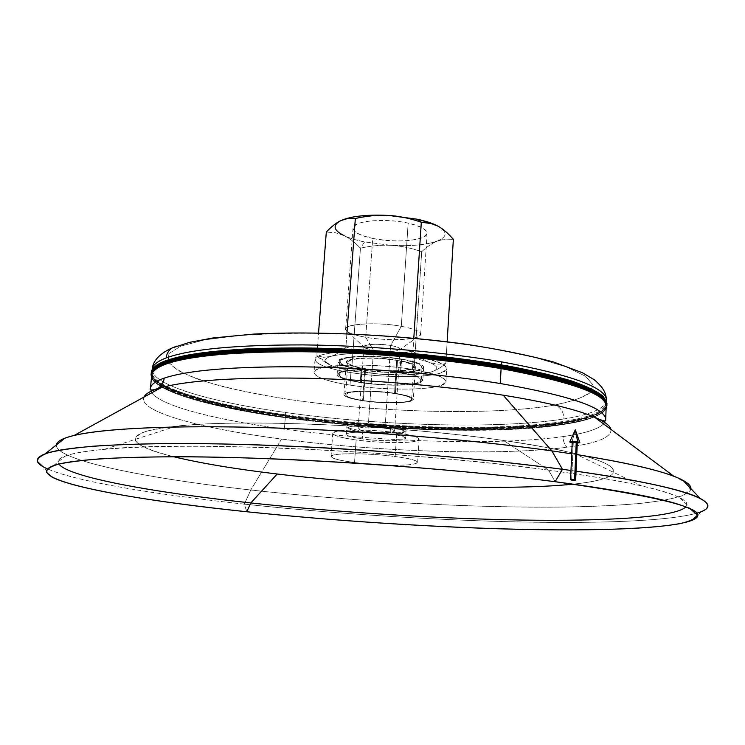 <?xml version="1.0" encoding="UTF-8"?>
<svg xmlns="http://www.w3.org/2000/svg" width="745" height="745" viewBox="0 0 745 745"><rect width="100%" height="100%" fill="white"/><g stroke="black" fill="none" stroke-linecap="round" stroke-linejoin="round"><path stroke-width="0.56" stroke-dasharray="3.73 2.79" d="M571.806 442.707L575.308 429.828L571.806 442.707M577.282 443.014L572.197 442.754L577.282 443.014M571.629 480.097L573.287 442.502L577.3 442.428L573.287 442.502L571.629 480.097M572.225 442.176L573.287 442.502M606.989 403.818C605.517 411.789 591.288 417.871 564.282 422.07C505.371 431.066 404.19 429.316 315.321 419.267C226.88 409.247 151.328 390.296 151.272 372.537C151.328 390.296 226.88 409.247 315.321 419.267C404.19 429.316 505.371 431.066 564.282 422.07L563.807 421.381L564.282 422.07C591.549 417.833 605.787 411.678 606.998 403.604M152.101 373.562C155.109 388.732 213.442 404.842 285.531 414.835C210.826 404.498 150.937 387.521 152.017 371.951C152.306 367.89 156.925 364.156 165.874 360.729L165.874 360.729C156.245 364.426 151.626 368.477 152.017 372.882M285.531 414.835C379.876 428.133 498.973 431.616 563.807 421.381C597.388 416.064 610.77 408.064 603.953 397.374C594.044 386.217 559.821 375.378 501.292 364.845L501.292 364.845C571.098 377.622 606.113 390.315 606.337 402.924C605.136 410.989 590.962 417.144 563.807 421.381C498.973 431.616 379.876 428.133 285.531 414.835L285.717 412.525L285.531 414.835M606.905 405.829C605.443 413.726 591.204 419.761 564.198 423.905C505.278 432.789 404.079 431.001 315.182 420.981C226.731 410.989 151.142 392.149 151.077 374.53C151.142 392.149 226.731 410.989 315.182 420.981C404.079 431.001 505.278 432.789 564.198 423.905L563.723 423.216L564.198 423.905C591.474 419.714 605.713 413.615 606.914 405.606M165.492 362.824L165.669 362.834C121.342 379.55 190.776 403.827 285.391 416.557C379.764 429.809 498.88 433.329 563.723 423.216C597.313 417.964 610.695 410.029 603.878 399.422C593.951 388.35 559.718 377.575 501.171 367.099L501.171 367.099C570.996 379.82 606.02 392.429 606.253 404.926C605.061 412.926 590.878 419.025 563.723 423.216C498.88 433.329 379.764 429.809 285.391 416.557C210.667 406.267 150.751 389.393 151.822 373.943C152.11 369.93 156.72 366.223 165.669 362.834L165.492 362.824M390.641 425.74L389.803 427.388C401.508 429.185 406.127 430.899 403.669 432.547C399.897 434.633 378.646 434.475 363.383 432.296L362.806 430.955C378.87 433.255 401.229 433.413 405.224 431.206C407.832 429.455 402.971 427.63 390.641 425.74L390.091 433.963C371.429 431.253 345.494 431.551 346.304 434.372C346.742 435.955 352.059 437.455 362.247 438.898L362.806 430.955C352.627 429.483 347.328 427.928 346.891 426.289C346.09 423.356 372.006 422.974 390.641 425.74C400.605 427.22 405.746 428.748 406.072 430.331C406.612 433.292 381.142 433.609 362.806 430.955L362.247 438.898C380.602 441.496 406.09 441.263 405.541 438.414C405.215 436.896 400.065 435.415 390.091 433.963L390.641 425.74C369.371 422.564 340.959 423.681 347.654 427.276C349.899 428.617 354.946 429.846 362.806 430.955L363.383 432.296C355.924 431.243 351.128 430.089 349.005 428.822C342.681 425.432 369.641 424.399 389.803 427.388L390.641 425.74M364.575 241.948L360.45 248.169C354.927 242.404 349.461 238.214 344.032 235.597C349.34 238.093 356.194 240.216 364.575 241.948L391.358 245.347C381.617 244.798 371.317 245.738 360.45 248.169L364.575 241.948C356.194 240.216 349.34 238.093 344.032 235.597L335.539 232.775L326.31 232.058L335.539 232.775L344.032 235.597C349.461 238.214 354.927 242.404 360.45 248.169C371.317 245.738 381.617 244.798 391.358 245.347C411.249 246.344 426.634 244.891 437.511 240.97C432.482 242.991 427.202 246.576 421.689 251.708C411.203 248.048 401.089 245.924 391.358 245.347C401.089 245.924 411.203 248.048 421.689 251.708C427.202 246.576 432.482 242.991 437.511 240.97C447.233 236.854 447.549 232.002 438.46 226.406C447.549 232.002 447.233 236.854 437.511 240.97L445.24 239.08L453.351 239.359L445.24 239.08L437.511 240.97C426.634 244.891 411.249 246.344 391.358 245.347L364.575 241.948M412.963 351.016L408.232 357.293C417.209 358.811 424.259 360.533 429.39 362.452C424.166 360.478 418.69 356.659 412.963 351.016C401.043 353.689 389.737 354.704 379.056 354.08L408.232 357.293L412.963 351.016C418.69 356.659 424.166 360.478 429.39 362.452L437.427 364.212L445.827 363.635C439.867 368.309 434.354 371.261 429.288 372.491L421.651 373.152L413.959 371.541L421.689 251.708L413.959 371.541L421.651 373.152L429.967 372.314C434.819 371.01 440.109 368.114 445.827 363.635L447.149 341.759L445.827 363.635L437.427 364.212L429.39 362.452C439.075 366.419 439.261 369.716 429.949 372.323L429.288 372.491C418.327 374.884 402.738 375.508 382.53 374.372L355.263 371.457L351.798 367.741C362.387 371.541 372.63 373.748 382.53 374.372C392.429 374.968 402.905 374.018 413.959 371.541C402.905 374.018 392.429 374.968 382.53 374.372C372.63 373.748 362.387 371.541 351.798 367.741L355.263 371.457C346.714 370.088 339.711 368.496 334.254 366.68L342.821 368.337L351.798 367.741L360.45 248.169L351.798 367.741L341.592 368.244L331.32 365.599C323.041 362.089 322.836 359.034 330.696 356.445C340.94 353.698 357.069 352.916 379.056 354.08C389.737 354.704 401.043 353.689 412.963 351.016L413.801 338.156L412.963 351.016M385.044 428.273L390.65 345.466C396.74 346.565 399.879 347.785 400.065 349.144C396.983 351.808 388.145 352.227 373.543 350.392L367.89 431.457C382.651 433.069 391.563 432.947 394.617 431.094C394.412 430.126 391.218 429.185 385.044 428.273C370.116 426.643 361.139 426.755 358.131 428.608C358.382 429.604 361.632 430.554 367.89 431.457L373.543 350.392C384.811 351.966 393.258 351.919 398.901 350.252C401.667 348.641 398.91 347.049 390.65 345.466L401.304 326.301C418.513 329.784 424.091 333.276 418.029 336.787C410.467 340.409 384.476 340.595 365.711 337.262L373.543 350.392L365.711 337.262C388.843 341.452 421.158 339.832 420.627 334.263C420.301 331.329 413.857 328.675 401.304 326.301L408.158 223.127C420.515 225.977 426.829 229.339 427.09 233.213C427.5 240.56 395.502 243.447 372.714 238.428L365.711 337.262L372.714 238.428C360.012 235.643 353.447 232.217 353.028 228.156C352.245 220.967 384.932 217.81 408.158 223.127L401.304 326.301C377.696 321.868 344.674 323.693 345.606 329.15C346.108 332.223 352.804 334.933 365.711 337.262C357.33 335.799 351.398 334.049 347.915 332.009C334.794 325.118 372.295 320.806 401.304 326.301L390.65 345.466C376.905 342.97 358.932 344.767 364.994 347.934L373.543 350.392C367.369 349.303 364.175 348.064 363.951 346.676C366.987 344.004 375.89 343.603 390.65 345.466L385.044 428.273C406.155 431.141 387.745 434.363 367.89 431.457C346.798 428.72 364.361 425.265 385.044 428.273M412.385 369.436L413.261 355.952C371.485 348.548 313.049 351.081 315.023 359.574C316.066 364.482 328.033 368.831 350.923 372.612L350.01 385.1C327.083 381.421 315.079 377.24 314.017 372.565C312.006 364.463 370.526 362.247 412.385 369.436C434.242 373.226 445.435 377.259 445.966 381.561C446.721 389.924 390.408 391.637 350.01 385.1L350.923 372.612C391.237 379.335 447.475 377.333 446.749 368.551C446.236 364.044 435.071 359.844 413.261 355.952L412.385 369.436C380.35 364.137 335.939 363.635 320.648 368.207C304.863 372.696 319.856 380.537 350.01 385.1C379.978 389.737 419.463 390.473 436.877 386.571C453.779 381.57 445.612 375.853 412.385 369.436M396.74 432.78L395.176 456.527C367.779 452.783 329.728 452.885 331.031 456.508C331.739 458.566 339.571 460.578 354.546 462.543L356.147 439.978C341.229 437.883 333.434 435.676 332.754 433.357C331.488 429.26 369.455 428.803 396.74 432.78C411.212 434.903 418.662 437.054 419.1 439.243C419.817 443.424 382.8 443.731 356.147 439.978L354.546 462.543L367.555 463.912L354.546 462.543C332.903 459.497 326.589 456.862 335.576 454.636C345.81 452.895 374.335 453.77 395.176 456.527L396.74 432.78C375.983 429.856 347.524 429.12 337.299 431.187C328.312 433.804 334.589 436.728 356.147 439.978C376.02 442.67 402.365 443.452 413.503 441.617C424.091 439.224 418.504 436.272 396.74 432.78M606.43 400.549C604.875 408.558 590.701 414.686 563.918 418.941C563.648 411.445 560.436 406.844 554.289 405.131L576.192 399.841L589.64 393.118L593.169 385.146L585.579 376.253L566.247 366.866L535.32 357.544L494.019 348.93C446.702 341.024 390.529 335.52 335.772 333.518C300.133 332.838 268.079 333.471 239.629 335.418L204.633 339.869L180.867 346.118L176.826 346.118L180.867 346.118L168.845 353.633L168.212 361.893L177.953 370.405C189.053 376.076 204.037 381.477 222.904 386.618C243.494 391.516 266.365 395.912 291.509 399.795C381.151 412.758 492.929 415.645 554.289 405.131C560.436 406.844 563.648 411.445 563.918 418.941C591.064 414.63 605.238 408.4 606.449 400.242M152.278 369.287C151.179 385.025 211.04 402.142 285.717 412.525C380.024 425.898 499.103 429.334 563.918 418.941C499.103 429.334 380.024 425.898 285.717 412.525C211.04 402.142 151.179 385.025 152.278 369.287L152.287 369.157M152.921 370.33L151.887 373.282C150.816 388.769 210.723 405.68 285.437 415.98L285.391 416.557L285.437 415.98C205.816 405.047 143.133 386.45 152.921 370.33M151.691 375.284C150.63 390.65 210.565 407.45 285.298 417.712L284.385 429.157C216.879 420.106 161.339 406.23 151.775 392.801C161.339 406.23 216.879 420.106 284.385 429.157C378.935 442.008 498.209 445.817 563.118 436.57C584.415 433.562 597.909 429.353 603.627 423.933C597.909 429.353 584.415 433.562 563.118 436.57C563.024 440.789 564.319 444.355 567.001 447.261C564.319 444.355 563.024 440.789 563.118 436.57C498.209 445.817 378.935 442.008 284.385 429.157L285.298 417.712C221.87 408.94 169.068 395.679 155.137 382.297M610.937 429.381C611.636 437.427 596.987 443.387 567.001 447.261C596.987 443.387 611.636 437.427 610.937 429.381M51.452 476.753L42.884 466.556C66.417 479.929 150.369 494.047 244.341 504.132L246.781 511.75L244.341 504.132L250.786 489.996L281.563 439.047C201.476 428.664 137.499 411.706 143.953 397.094C137.499 411.706 201.476 428.664 281.563 439.047L250.786 489.996C146.486 478.346 55.428 460.382 56.331 444.979C55.428 460.382 146.486 478.346 250.786 489.996L244.341 504.132C155.714 494.606 76.307 481.587 47.438 468.866M696.454 513.296C633.93 529.751 411.631 522.32 244.341 504.132C332.68 513.566 431.355 520.01 518.166 521.956C604.065 523.763 678.369 520.783 701.66 511.47L697.283 515.419M576.053 471.185L570.977 470.467L576.053 471.185M548.59 470.132L555.127 481.708L548.59 470.132C407.273 450.585 183.093 440.789 104.663 449.244C69.276 452.718 54.022 457.654 58.892 464.06C56.806 461.099 59.051 458.371 65.625 455.893C85.163 448.592 150.639 444.523 247.312 447C343.855 449.477 462.952 458.687 548.59 470.132L503.508 440.472L548.59 470.132C619.821 479.957 663.572 489.167 679.831 497.762C686.331 501.208 688.315 504.281 685.791 506.982C691.556 501.245 676.777 494.205 641.454 485.842C618.406 480.59 587.451 475.347 548.59 470.132M173.762 456.76C126.482 445.389 117.924 432.249 176.09 426.187C239.592 418.606 398.873 425.088 503.508 440.472C532.405 444.607 555.975 448.89 574.227 453.333C631.872 467.339 621.824 479.286 573.24 484.129C606.374 480.674 618.955 474.882 610.975 466.77C599.902 458.259 564.086 449.486 503.508 440.472C405.364 426.326 261.178 419.454 190.329 424.948C171.182 426.596 156.431 428.738 146.095 431.383C138.319 434.233 134.789 437.362 135.506 440.751C139.343 445.957 152.865 451.433 173.762 456.76M605.899 402.011C607.697 411.11 593.644 417.973 563.751 422.601L564.282 422.07L563.751 422.601C498.917 432.761 379.801 429.25 285.437 415.98C379.801 429.25 498.917 432.761 563.751 422.601C590.906 418.392 605.089 412.283 606.281 404.256L605.899 402.011M601.83 412.963C594.948 417.759 582.218 421.577 563.667 424.436L564.198 423.905L563.667 424.436C498.824 434.475 379.689 430.927 285.298 417.712C379.689 430.927 498.824 434.475 563.667 424.436C590.832 420.282 605.005 414.22 606.207 406.267M673.88 476.297L688.184 483.803L690.382 490.396L681.722 495.956C671.171 499.122 656.531 501.692 637.813 503.685C617.251 505.343 594.054 506.442 568.221 506.991C475.142 508.258 354.927 501.608 250.786 489.996C342.104 500.184 445.622 506.553 532.861 507.149C618.974 507.615 688.371 501.757 690.922 488.692M576.779 454.59L571.713 453.807L576.779 454.59M281.563 439.047C378.385 451.852 500.202 455.987 567.001 447.261C500.202 455.987 378.385 451.852 281.563 439.047M380.453 464.796C403.138 465.774 415.533 464.973 417.638 462.412C417.181 460.475 409.685 458.51 395.176 456.527C432.147 461.183 418.932 467.05 380.453 464.796M342.644 219.822L340.903 220.576L342.644 219.822M346.891 333.685L345.922 346.956C357.339 351.035 368.384 353.409 379.056 354.08C368.384 353.409 357.339 351.035 345.922 346.956C340.4 351.91 335.325 355.076 330.696 356.445L323.749 357.293L316.793 355.784L331.059 365.432L334.254 366.68C328.685 364.808 322.864 361.176 316.793 355.784L318.553 332.894L316.793 355.784L323.749 357.293L330.696 356.445C335.325 355.076 340.4 351.91 345.922 346.956L346.891 333.685M363.383 432.296C393.621 436.728 422.294 431.849 389.803 427.388C373.673 425.423 360.869 425.088 351.37 426.401C345.326 428.151 349.331 430.116 363.383 432.296M372.714 238.428C392.876 241.957 409.368 241.725 422.182 237.739C431.364 232.812 426.689 227.942 408.158 223.127C390.501 219.263 366.158 219.728 357.153 224.003C349.135 229.171 354.322 233.986 372.714 238.428M413.261 355.952C446.413 362.573 454.552 368.542 437.66 373.85C420.255 378.013 380.825 377.37 350.923 372.612C320.816 367.928 305.869 359.742 321.654 354.974C336.945 350.131 381.291 350.504 413.261 355.952M379.056 354.08C357.069 352.916 340.94 353.698 330.696 356.445C322.045 359.388 323.228 362.796 334.254 366.68C339.711 368.496 346.714 370.088 355.263 371.457L382.53 374.372C402.738 375.508 418.327 374.884 429.288 372.491C439.261 369.874 439.289 366.531 429.39 362.452C424.259 360.533 417.209 358.811 408.232 357.293L379.056 354.08M554.289 405.131C492.929 415.645 381.151 412.758 291.509 399.795C253.579 394.058 220.669 386.869 196.699 378.758C182.516 373.226 173.017 367.602 168.212 361.893L168.845 353.633L180.867 346.118L204.633 339.869L239.629 335.418L284.245 333.211C350.541 332.177 431.402 338.258 494.019 348.93L535.32 357.544L566.247 366.866L585.579 376.253L593.169 385.146L589.64 393.118C582.255 397.867 570.474 401.872 554.289 405.131M390.091 433.963C424.352 438.591 394.077 443.48 362.247 438.898C347.431 436.644 343.194 434.633 349.535 432.864C359.546 431.541 373.059 431.904 390.091 433.963M399.925 372.565L400.801 359.276C374.865 354.741 338.64 356.259 339.729 361.595C340.316 364.612 347.692 367.304 361.874 369.688L360.98 382.353C346.77 380.034 339.366 377.445 338.77 374.567C337.662 369.483 373.934 368.16 399.925 372.565C413.708 374.921 420.804 377.464 421.186 380.183C421.81 385.37 386.394 386.506 360.98 382.353L361.874 369.688C387.242 373.962 422.611 372.649 422.015 367.201C421.633 364.342 414.565 361.707 400.801 359.276L399.925 372.565C380.155 369.343 353.018 368.999 343.184 371.764C334.505 375.191 340.428 378.721 360.98 382.353C383.396 385.388 401.676 385.687 415.812 383.247C425.944 380.043 420.646 376.486 399.925 372.565M401.62 359.062L400.736 372.36C373.701 367.769 335.958 369.157 337.122 374.437C337.746 377.436 345.447 380.136 360.235 382.539L361.139 369.883C346.378 367.406 338.696 364.603 338.081 361.465C336.936 355.914 374.633 354.331 401.62 359.062C415.924 361.586 423.272 364.324 423.663 367.294C424.278 372.966 387.512 374.325 361.139 369.883L360.235 382.539C386.655 386.851 423.467 385.677 422.834 380.285C422.443 377.454 415.077 374.81 400.736 372.36L401.62 359.062C381.086 355.607 352.869 355.328 342.663 358.392C333.658 362.172 339.813 366 361.139 369.883C380.797 373.049 406.947 373.441 418.047 370.665C428.608 367.136 423.132 363.271 401.62 359.062M360.235 382.539C338.873 378.767 332.689 375.098 341.694 371.531C351.901 368.645 380.164 368.999 400.736 372.36C422.303 376.449 427.798 380.146 417.228 383.47C406.118 386.078 379.931 385.612 360.235 382.539M400.801 359.276C421.484 363.318 426.764 367.043 416.632 370.433C402.514 373.04 384.262 372.798 361.874 369.688C341.378 365.953 335.464 362.266 344.153 358.634C353.977 355.691 381.077 355.961 400.801 359.276M394.524 393.509L396.731 360.366C376.029 356.762 347.123 357.954 347.962 362.228C348.409 364.631 354.285 366.782 365.599 368.691L363.346 400.577C351.975 398.808 346.062 396.862 345.587 394.738C344.712 390.967 373.711 390.156 394.524 393.509C405.625 395.306 411.342 397.215 411.678 399.246C412.227 403.082 383.787 403.781 363.346 400.577L365.599 368.691C385.938 372.128 414.295 371.066 413.773 366.717C413.456 364.417 407.776 362.303 396.731 360.366L394.524 393.509C375.489 391.013 360.375 390.734 349.191 392.671C342.123 395.148 346.844 397.783 363.346 400.577C381.449 402.933 396.154 403.231 407.459 401.471C415.459 399.124 411.138 396.47 394.524 393.509M397.541 360.152L395.334 393.323C373.478 389.803 343.007 390.659 343.939 394.617C344.432 396.843 350.653 398.882 362.601 400.745L364.854 368.887C352.962 366.885 346.788 364.631 346.313 362.107C345.429 357.619 375.797 356.361 397.541 360.152C409.135 362.182 415.095 364.407 415.421 366.819C415.961 371.382 386.199 372.5 364.854 368.887L362.601 400.745C384.048 404.107 413.903 403.371 413.326 399.348C412.981 397.225 406.975 395.213 395.334 393.323L397.541 360.152C377.631 357.358 361.809 357.172 350.085 359.602C342.691 362.638 347.617 365.73 364.854 368.887C383.75 371.513 399.115 371.727 410.97 369.511C419.388 366.642 414.909 363.523 397.541 360.152M365.599 368.691C349.181 365.674 344.507 362.731 351.565 359.844C362.731 357.535 377.79 357.712 396.731 360.366C413.27 363.579 417.545 366.549 409.554 369.278C398.268 371.392 383.619 371.196 365.599 368.691M395.334 393.323C412.786 396.442 417.302 399.227 408.884 401.685C397.01 403.529 381.58 403.222 362.601 400.745C345.27 397.821 340.307 395.055 347.701 392.447C359.444 390.408 375.322 390.697 395.334 393.323M403.669 432.547L405.224 431.206M400.065 349.144L394.617 431.094M418.029 336.787L398.901 350.252M427.09 233.213L420.627 334.263M315.023 359.574L314.017 372.565M331.031 456.508L332.754 433.357M346.304 434.372L346.891 426.289M152.25 369.539L152.017 371.951M151.887 373.282L151.822 373.943M53.482 465.625L65.625 455.893M104.663 449.244L176.09 426.187M606.877 404.758C604.251 412.693 589.938 418.634 563.946 422.592C449.002 441.869 158.611 411.976 151.263 373.459M606.104 408.66C601.662 415.58 587.582 420.841 563.863 424.426C450.846 443.051 169.18 414.881 151.486 377.436M574.227 453.333L641.454 485.842M679.831 497.762L690.494 509.058M606.253 404.926L606.281 404.256M606.337 402.924L606.421 400.736M406.072 430.331L405.541 438.414M419.1 439.243L417.638 462.412M445.966 381.561L446.749 368.551M345.606 329.15L353.028 228.156M364.994 347.934L347.915 332.009M358.131 428.608L363.951 346.676M347.654 427.276L349.005 428.822M339.729 361.595L338.77 374.567M337.122 374.437L338.081 361.465M423.663 367.294L422.834 380.285M421.186 380.183L422.015 367.201M347.962 362.228L345.587 394.738M343.939 394.617L346.313 362.107M415.421 366.819L413.326 399.348M411.678 399.246L413.773 366.717"/><path stroke-width="1.12" d="M569.72 441.981C571.024 441.487 573.706 441.459 577.738 441.897C570.447 441.403 568.472 441.664 571.806 442.707L569.72 441.981L575.308 429.828L577.738 441.897L579.815 442.483L577.282 443.014C580.485 442.819 580.644 442.446 577.738 441.897L575.308 429.828L579.815 442.483M573.287 442.502C571.62 441.99 572.607 441.85 576.248 442.102L577.3 442.428L576.248 442.102L574.6 479.808L575.671 480.087L570.568 479.817L574.6 479.808L576.248 442.102L572.225 442.176L570.568 479.817M571.629 480.097C575.28 480.348 576.276 480.255 574.6 479.808C570.949 479.557 569.953 479.659 571.629 480.097M151.282 372.416C151.71 368.142 156.422 364.277 165.418 360.831L184.415 355.672C200.954 352.739 221.256 350.513 245.31 349.005C296.063 346.639 361.465 348.613 423.924 354.62C454.636 357.917 483.151 361.8 509.468 366.261C533.951 370.954 554.718 375.871 571.769 381.021C586.436 386.189 596.922 391.283 603.217 396.312L606.998 403.604C606.002 399.059 600.88 394.273 591.632 389.225C579.945 384.113 564.151 379.037 544.269 374.009C511.75 366.605 470.104 360.058 423.775 355.235C375.825 350.765 329.588 348.53 285.074 348.52C257.165 348.949 232.431 350.197 210.863 352.245C191.502 354.695 176.267 357.73 165.129 361.334C156.18 364.752 151.561 368.486 151.272 372.537C151.561 368.486 156.18 364.752 165.129 361.334L184.043 356.231C200.563 353.316 220.855 351.109 244.919 349.601C295.718 347.254 361.213 349.237 423.775 355.235C454.543 358.531 483.105 362.405 509.478 366.857C534.007 371.541 554.811 376.449 571.89 381.58C586.566 386.72 597.034 391.749 603.273 396.657L606.989 403.818M152.017 372.882L152.101 373.562M151.086 374.418C151.505 370.172 156.217 366.335 165.222 362.927L184.22 357.824C200.759 354.918 221.06 352.72 245.114 351.24C295.886 348.921 361.316 350.923 423.784 356.911C454.506 360.198 483.03 364.063 509.347 368.505C533.848 373.18 554.615 378.069 571.676 383.181C586.343 388.313 596.829 393.379 603.133 398.37L606.914 405.606C605.918 401.108 600.796 396.349 591.549 391.339C579.852 386.264 564.058 381.216 544.157 376.216C511.629 368.859 469.974 362.34 423.626 357.526C375.666 353.074 329.42 350.821 284.888 350.783C256.978 351.202 232.235 352.413 210.658 354.434C191.307 356.864 176.062 359.863 164.924 363.43C155.975 366.81 151.356 370.516 151.077 374.53C151.356 370.516 155.975 366.81 164.924 363.43L183.847 358.382C200.368 355.505 220.66 353.316 244.733 351.836C295.542 349.535 361.046 351.538 423.626 357.526C454.403 360.813 482.983 364.678 509.357 369.11C533.895 373.767 554.708 378.646 571.797 383.74C586.473 388.853 596.941 393.844 603.189 398.715L606.905 405.829M501.171 367.099C443.638 357.358 367.713 350.848 302.582 350.215C235.252 350.085 189.612 354.294 165.669 362.834C189.612 354.294 235.252 350.085 302.582 350.215C367.713 350.848 443.638 357.358 501.171 367.099L501.208 366.344C443.685 356.594 367.76 350.076 302.638 349.461C235.318 349.34 189.677 353.568 165.735 362.135C159.002 364.668 154.727 367.397 152.921 370.33C154.727 367.397 159.002 364.668 165.735 362.135C189.677 353.568 235.318 349.34 302.638 349.461C367.76 350.076 443.685 356.594 501.208 366.344C566.489 378.134 601.383 390.026 605.899 402.011C601.383 390.026 566.489 378.134 501.208 366.344L501.171 367.08M501.292 364.845C443.778 355.058 367.872 348.539 302.759 347.943C235.448 347.85 189.817 352.115 165.874 360.729C189.817 352.115 235.448 347.85 302.759 347.943C367.872 348.539 443.778 355.058 501.292 364.845M421.307 222.252L417.256 219.207L388.629 215.435C399.115 216.05 410.011 218.322 421.307 222.252L432.296 223.724L437.93 226.117L431.495 223.258L417.256 219.207L421.307 222.252L413.801 338.156L421.307 222.252C410.011 218.322 399.115 216.05 388.629 215.435C373.273 214.644 360.329 215.389 349.796 217.689L342.644 219.822C353.195 215.948 368.524 214.486 388.629 215.435C378.143 214.858 367.043 215.873 355.337 218.49C367.043 215.873 378.143 214.858 388.629 215.435L417.256 219.207C426.047 221.144 432.938 223.444 437.93 226.117C443.024 228.901 448.155 233.315 453.351 239.359L447.149 341.759L453.351 239.359C448.155 233.315 443.024 228.901 437.93 226.117L429.958 223.09L421.307 222.252M152.287 369.157C152.455 363.15 157.4 354.499 171.834 348.092L189.64 342.328L212.93 337.969L253.626 334.095C315.442 330.864 397.243 334.775 467.078 344.404C500.538 349.582 529.416 355.477 553.712 362.07L582.394 372.733L594.221 379.699C604.26 388.424 606.002 393.341 606.449 400.242C606.225 387.512 571.219 374.707 501.45 361.837L501.292 364.827L501.45 361.837C443.964 351.994 368.086 345.466 303.001 344.907C235.709 344.861 190.087 349.209 166.135 357.935C166.629 353.717 168.528 350.439 171.834 348.092L176.826 346.118L171.834 348.092C168.528 350.439 166.629 353.717 166.135 357.935C190.087 349.209 235.709 344.861 303.001 344.907C368.086 345.466 443.964 351.994 501.45 361.837C571.219 374.707 606.225 387.512 606.449 400.242L606.43 400.549M166.135 357.935C157.186 361.409 152.567 365.19 152.278 369.287C152.567 365.19 157.186 361.409 166.135 357.935M155.137 382.297C148.153 375.676 151.617 369.65 165.539 364.231L164.924 363.43L165.539 364.231C189.481 355.747 235.122 351.575 302.461 351.733C367.602 352.385 443.545 358.894 501.087 368.598L500.295 383.517C570.288 395.772 605.415 407.785 605.676 419.547L603.627 423.933L605.676 419.547C605.415 407.785 570.288 395.772 500.295 383.517L501.087 368.598C443.545 358.894 367.602 352.385 302.461 351.733C235.122 351.575 189.481 355.747 165.539 364.231C156.59 367.602 151.971 371.28 151.691 375.284L150.406 388.508C150.667 384.727 155.267 381.263 164.207 378.106C188.131 370.172 233.828 366.4 301.278 366.801C366.521 367.667 442.623 374.111 500.295 383.517C442.623 374.111 366.521 367.667 301.278 366.801C233.828 366.4 188.131 370.172 164.207 378.106C163.677 382.585 161.6 386.022 157.968 388.415L161.209 387.614C187.852 380.434 235.318 377.296 303.588 378.199C369.594 379.503 445.473 386.012 503.201 395.185C546.187 402.17 576.63 409.489 594.529 417.153C604.549 421.502 610.015 425.572 610.937 429.381C610.015 425.572 604.549 421.502 594.529 417.153C576.63 409.489 546.187 402.17 503.201 395.185C445.473 386.012 369.594 379.503 303.588 378.199C235.318 377.296 187.852 380.434 161.209 387.614L157.316 388.797C149.764 391.33 145.312 394.096 143.953 397.094C145.312 394.096 149.764 391.33 157.316 388.797L157.968 388.415C161.6 386.022 163.677 382.585 164.207 378.106C155.267 381.263 150.667 384.727 150.406 388.508L151.775 392.801L150.406 388.508C149.661 389.207 150.052 391.488 157.968 388.415L161.209 387.614L74.211 435.415C103.276 428.44 173.445 424.967 267.334 427.714C361.167 430.48 471.306 439.541 551.859 450.893L503.201 395.185L551.859 450.893C466.147 438.796 346.984 429.39 249.78 427.257C152.455 425.134 85.74 430.014 64.834 438.209C59.451 440.314 56.62 442.577 56.331 444.979C56.695 441.431 62.655 438.237 74.211 435.415M47.438 468.866C34.67 463.288 33.953 458.25 45.305 453.761C66.231 446.022 136.205 441.683 239.965 444.374C343.575 447.075 471.371 457.048 562.456 469.313L551.859 450.893L562.456 469.313L555.127 481.708C669.979 497.967 715.526 510.865 691.779 520.401C669.913 528.782 597.956 531.222 514.18 529.211C429.548 527.069 332.987 520.746 246.781 511.75L250.823 502.94C153.694 492.492 68.67 477.321 58.892 464.06C68.67 477.321 153.694 492.492 250.823 502.94L277.214 474.006C235.401 469.033 200.917 463.288 173.762 456.76C200.917 463.288 235.401 469.033 277.214 474.006L250.823 502.94C338.407 512.346 437.352 518.641 522.04 520.057C605.741 521.351 674.923 517.403 685.791 506.982C674.923 517.403 605.741 521.351 522.04 520.057C437.352 518.641 338.407 512.346 250.823 502.94L246.781 511.75C348.623 522.366 465.038 529.267 558.499 529.881C611.03 530.058 654.753 528.121 679.747 523.688C690.494 521.249 696.314 518.306 697.227 514.86L690.494 509.058C674.216 500.714 629.097 491.598 555.127 481.708C466.128 470.188 341.648 460.624 241.138 457.775C140.47 454.934 73.001 458.631 53.482 465.625C18.299 478.97 124.778 499.15 246.781 511.75C155.044 502.13 73.578 488.916 51.452 476.753L46.479 472.237C46.367 469.359 50.185 466.715 57.924 464.303C68.065 462.068 82.49 460.224 101.208 458.762C122.385 457.57 147.529 456.909 176.639 456.76C282.411 456.685 445.11 467.366 555.127 481.708L562.456 469.313C448.844 453.901 279.775 442.828 170.549 443.554C140.507 443.88 114.618 444.774 92.864 446.236C73.681 447.969 58.957 450.12 48.695 452.671C40.91 455.4 37.175 458.371 37.492 461.574L42.884 466.556M701.66 511.47C724.242 502.642 686.322 486.746 576.053 471.185C642.898 480.944 684.264 490.024 700.151 498.405C711.261 504.505 710.032 509.459 696.454 513.296M570.977 470.467L562.456 469.313L570.977 470.467M165.129 361.334L165.735 362.135L165.129 361.334M690.922 488.692C691.136 486.131 688.492 483.356 682.988 480.348C668.302 472.256 632.896 463.669 576.779 454.59C623.369 462.058 655.74 469.285 673.88 476.297L594.529 417.153C607.11 423.011 605.685 420.515 605.676 419.547L606.207 406.267C605.964 393.835 570.931 381.282 501.087 368.598C585.477 384.504 619.058 399.292 601.83 412.963M573.24 484.129C506.079 491.113 378.432 486.14 277.214 474.006C378.432 486.14 506.079 491.113 573.24 484.129M571.713 453.807L551.859 450.893L571.713 453.807M367.555 463.912L380.453 464.796L367.555 463.912M340.903 220.576L348.055 218.397L355.337 218.49L346.891 333.685L355.337 218.49L347.971 218.415L340.903 220.576C332.27 225.204 333.313 230.214 344.032 235.597C333.313 230.214 332.27 225.204 340.903 220.576C336.284 222.792 331.423 226.62 326.31 232.058C331.423 226.62 336.284 222.792 340.903 220.576M438.46 226.406L437.93 226.117L438.46 226.406M318.553 332.894L326.31 232.058L318.553 332.894M575.671 480.087L577.3 442.428M64.834 438.209L45.305 453.761M691.779 520.401L697.283 515.419M606.998 403.604L606.877 404.758M606.914 405.606L606.104 408.66M151.077 374.53L151.486 377.436M151.272 372.537L151.263 373.459M700.151 498.405L682.988 480.348M606.421 400.736L606.449 400.242M432.296 223.724L431.495 223.258M348.055 218.397L349.796 217.689"/></g></svg>
